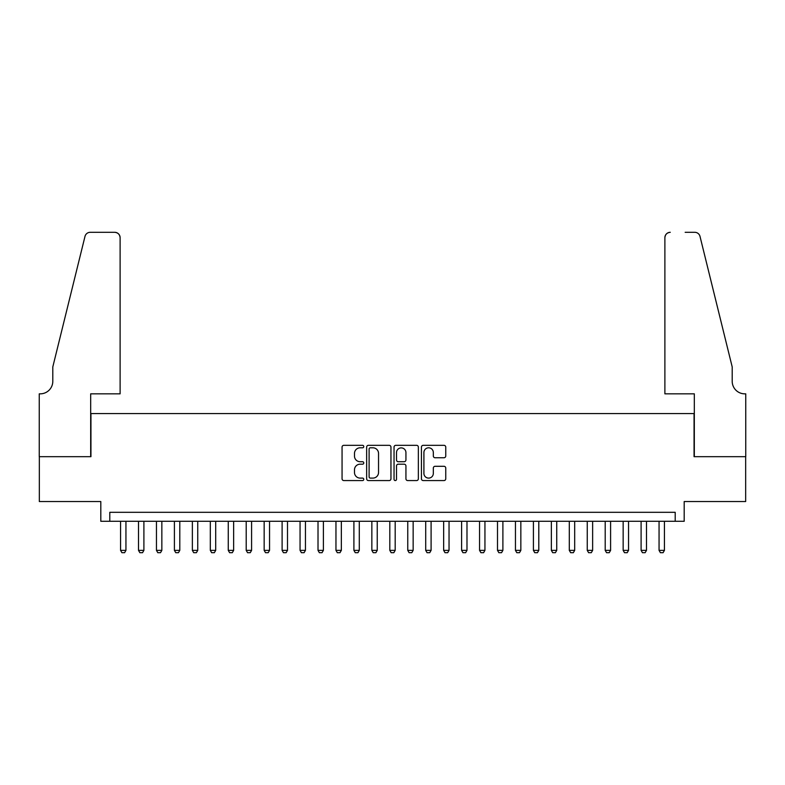 <?xml version="1.0" encoding="UTF-8"?>
<svg xmlns="http://www.w3.org/2000/svg" width="785" height="785" viewBox="0 0 785 785"><rect width="100%" height="100%" fill="white"/><g stroke="black" fill="none" stroke-linecap="round" stroke-linejoin="round"><path stroke-width="1.18" d="M363.779 446.567A1.236 1.236 0 0 0 362.552 445.33L343.83 445.33A1.766 1.766 0 0 0 342.064 447.097L342.064 478.811A1.766 1.766 0 0 0 343.83 480.567L362.552 480.567A1.236 1.236 0 0 0 363.779 479.341A1.236 1.236 0 0 0 362.552 478.104L360.129 478.104A5.642 5.642 0 0 1 354.486 472.462L354.486 469.822A5.642 5.642 0 0 1 360.129 464.19L362.552 464.19A1.236 1.236 0 0 0 363.779 462.954A1.236 1.236 0 0 0 362.552 461.717L360.129 461.717A5.642 5.642 0 0 1 354.486 456.085L354.486 453.436A5.642 5.642 0 0 1 360.129 447.803L362.552 447.803A1.236 1.236 0 0 0 363.779 446.567M443.986 457.753A1.766 1.766 0 0 0 445.752 455.997L445.752 447.097A1.766 1.766 0 0 0 443.986 445.33L423.203 445.33A1.766 1.766 0 0 0 421.437 447.097L421.437 478.811A1.766 1.766 0 0 0 423.203 480.567L443.986 480.567A1.766 1.766 0 0 0 445.752 478.811L445.752 468.066A1.766 1.766 0 0 0 443.986 466.3L435.096 466.3A1.766 1.766 0 0 0 433.33 468.066L433.33 473.394A4.71 4.71 0 0 1 428.62 478.104A4.71 4.71 0 0 1 423.91 473.394L423.91 452.513A4.71 4.71 0 0 1 428.62 447.803A4.71 4.71 0 0 1 433.33 452.513L433.33 455.997A1.766 1.766 0 0 0 435.096 457.753L443.986 457.753M675.208 521.289L684.186 521.289L684.186 501.546L745.662 501.546L745.662 456.674L694.058 456.674L694.058 413.587L90.942 413.587L90.942 456.674L39.338 456.674L39.338 501.546L100.814 501.546L100.814 521.289L675.208 521.289L675.208 512.311L109.792 512.311L109.792 521.289M390.959 447.097A1.766 1.766 0 0 0 389.193 445.33L368.41 445.33A1.766 1.766 0 0 0 366.644 447.097L366.644 478.811A1.766 1.766 0 0 0 368.41 480.567L389.193 480.567A1.766 1.766 0 0 0 390.959 478.811L390.959 447.097M395.807 445.33L416.59 445.33A1.766 1.766 0 0 1 418.356 447.097L418.356 478.811A1.766 1.766 0 0 1 416.59 480.567L407.7 480.567A1.766 1.766 0 0 1 405.933 478.811L405.933 465.947A1.766 1.766 0 0 0 404.177 464.19L398.27 464.19A1.766 1.766 0 0 0 396.503 465.947L396.503 479.341A1.236 1.236 0 0 1 395.277 480.567A1.236 1.236 0 0 1 394.041 479.341L394.041 447.097A1.766 1.766 0 0 1 395.807 445.33M370.343 447.803A1.236 1.236 0 0 0 369.107 449.03L369.107 476.868A1.236 1.236 0 0 0 370.343 478.104L372.895 478.104A5.642 5.642 0 0 0 378.537 472.462L378.537 453.436A5.642 5.642 0 0 0 372.895 447.803L370.343 447.803M405.933 452.602A4.71 4.71 0 0 0 401.223 447.892A4.71 4.71 0 0 0 396.503 452.602L396.503 459.961A1.766 1.766 0 0 0 398.27 461.717L404.177 461.717A1.766 1.766 0 0 0 405.933 459.961L405.933 452.602M120.566 521.289L120.566 550.363L125.943 550.363L125.943 521.289M125.943 550.363L124.599 552.699L121.91 552.699L120.566 550.363M120.115 393.844L120.115 237.688A5.387 5.387 0 0 0 114.728 232.301L90.226 232.301A5.387 5.387 0 0 0 84.996 236.393L52.801 366.919L52.801 381.284A12.56 12.56 0 0 1 40.241 393.844L39.25 393.844L39.25 456.674L90.677 456.674L90.677 393.844L120.115 393.844L120.115 237.688C119.771 234.44 117.976 232.645 114.728 232.301L99.832 232.301M84.996 236.393C86.37 233.439 86.37 233.439 84.996 236.393C86.37 233.439 86.37 233.439 84.996 236.393M52.801 381.284A12.56 12.56 0 0 1 40.241 393.844M664.885 393.844L664.885 237.688L664.885 393.844L694.323 393.844L694.323 456.674L745.75 456.674L745.75 393.844L744.759 393.844A12.56 12.56 0 0 1 732.199 381.284A12.56 12.56 0 0 0 744.759 393.844M722.328 326.903L700.004 236.393L732.199 366.919L732.199 381.284M685.168 232.301L694.774 232.301A5.387 5.387 0 0 1 700.004 236.393C698.63 233.439 698.63 233.439 700.004 236.393C698.63 233.439 698.63 233.439 700.004 236.393M670.272 232.301A5.387 5.387 0 0 0 664.885 237.688C665.229 234.44 667.024 232.645 670.272 232.301M138.513 521.289L138.513 550.363L143.9 550.363L143.9 521.289M143.9 550.363L142.546 552.699L139.858 552.699L138.513 550.363M156.46 521.289L156.46 550.363L161.847 550.363L161.847 521.289M161.847 550.363L160.503 552.699L157.805 552.699L156.46 550.363M174.407 521.289L174.407 550.363L179.794 550.363L179.794 521.289M179.794 550.363L178.45 552.699L175.761 552.699L174.407 550.363M192.364 521.289L192.364 550.363L197.742 550.363L197.742 521.289M197.742 550.363L196.397 552.699L193.709 552.699L192.364 550.363M210.311 521.289L210.311 550.363L215.698 550.363L215.698 521.289M215.698 550.363L214.354 552.699L211.656 552.699L210.311 550.363M228.258 521.289L228.258 550.363L233.645 550.363L233.645 521.289M233.645 550.363L232.301 552.699L229.603 552.699L228.258 550.363M246.205 521.289L246.205 550.363L251.592 550.363L251.592 521.289M251.592 550.363L250.248 552.699L247.56 552.699L246.205 550.363M264.162 521.289L264.162 550.363L269.549 550.363L269.549 521.289M269.549 550.363L268.195 552.699L265.507 552.699L264.162 550.363M282.109 521.289L282.109 550.363L287.496 550.363L287.496 521.289M287.496 550.363L286.152 552.699L283.454 552.699L282.109 550.363M300.056 521.289L300.056 550.363L305.443 550.363L305.443 521.289M305.443 550.363L304.099 552.699L301.401 552.699L300.056 550.363M318.013 521.289L318.013 550.363L323.391 550.363L323.391 521.289M323.391 550.363L322.046 552.699L319.358 552.699L318.013 550.363M335.96 521.289L335.96 550.363L341.347 550.363L341.347 521.289M341.347 550.363L339.993 552.699L337.305 552.699L335.96 550.363M353.907 521.289L353.907 550.363L359.295 550.363L359.295 521.289M359.295 550.363L357.95 552.699L355.252 552.699L353.907 550.363M371.854 521.289L371.854 550.363L377.242 550.363L377.242 521.289M377.242 550.363L375.897 552.699L373.209 552.699L371.854 550.363M389.811 521.289L389.811 550.363L395.189 550.363L395.189 521.289M395.189 550.363L393.844 552.699L391.156 552.699L389.811 550.363M407.758 521.289L407.758 550.363L413.146 550.363L413.146 521.289M413.146 550.363L411.791 552.699L409.103 552.699L407.758 550.363M425.705 521.289L425.705 550.363L431.093 550.363L431.093 521.289M431.093 550.363L429.748 552.699L427.05 552.699L425.705 550.363M443.653 521.289L443.653 550.363L449.04 550.363L449.04 521.289M449.04 550.363L447.695 552.699L445.007 552.699L443.653 550.363M461.609 521.289L461.609 550.363L466.987 550.363L466.987 521.289M466.987 550.363L465.642 552.699L462.954 552.699L461.609 550.363M479.557 521.289L479.557 550.363L484.944 550.363L484.944 521.289M484.944 550.363L483.599 552.699L480.901 552.699L479.557 550.363M497.504 521.289L497.504 550.363L502.891 550.363L502.891 521.289M502.891 550.363L501.546 552.699L498.848 552.699L497.504 550.363M515.451 521.289L515.451 550.363L520.838 550.363L520.838 521.289M520.838 550.363L519.493 552.699L516.805 552.699L515.451 550.363M533.408 521.289L533.408 550.363L538.795 550.363L538.795 521.289M538.795 550.363L537.44 552.699L534.752 552.699L533.408 550.363M551.355 521.289L551.355 550.363L556.742 550.363L556.742 521.289M556.742 550.363L555.397 552.699L552.699 552.699L551.355 550.363M569.302 521.289L569.302 550.363L574.689 550.363L574.689 521.289M574.689 550.363L573.344 552.699L570.646 552.699L569.302 550.363M587.259 521.289L587.259 550.363L592.636 550.363L592.636 521.289M592.636 550.363L591.291 552.699L588.603 552.699L587.259 550.363M605.206 521.289L605.206 550.363L610.593 550.363L610.593 521.289M610.593 550.363L609.238 552.699L606.55 552.699L605.206 550.363M623.153 521.289L623.153 550.363L628.54 550.363L628.54 521.289M628.54 550.363L627.195 552.699L624.497 552.699L623.153 550.363M641.1 521.289L641.1 550.363L646.487 550.363L646.487 521.289M646.487 550.363L645.142 552.699L642.454 552.699L641.1 550.363M659.057 521.289L659.057 550.363L664.434 550.363L664.434 521.289M664.434 550.363L663.089 552.699L660.401 552.699L659.057 550.363"/></g></svg>
